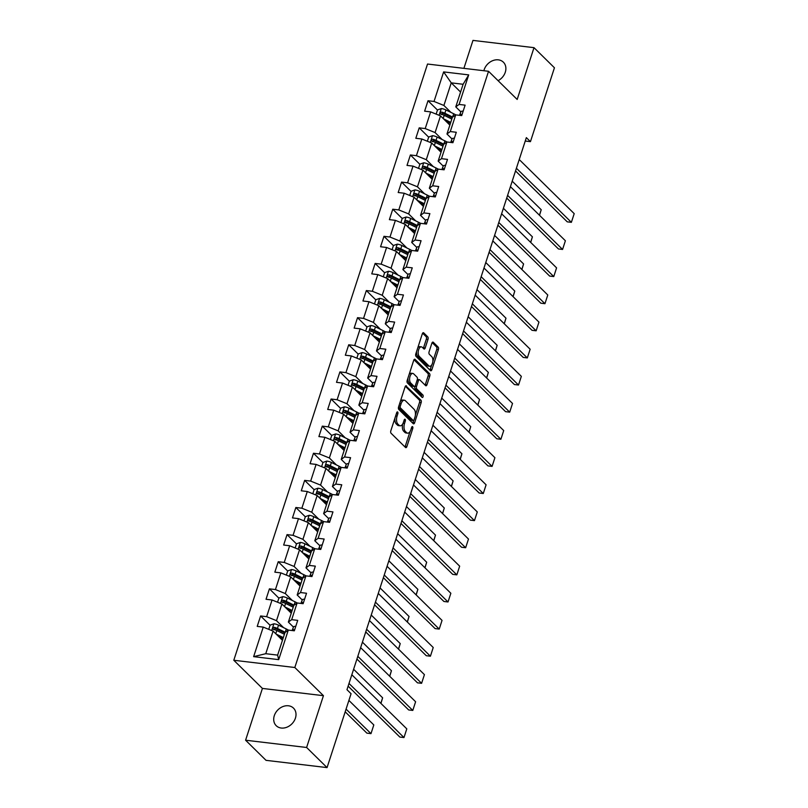 <?xml version="1.0" encoding="UTF-8"?>
<svg xmlns="http://www.w3.org/2000/svg" width="808" height="808" viewBox="0 0 808 808"><rect width="100%" height="100%" fill="white"/><g stroke="black" fill="none" stroke-linecap="round" stroke-linejoin="round"><path stroke-width="1.21" d="M397.667 411.999A1.323 0.667 96.8 0 0 397.435 411.878A1.323 0.667 96.8 0 0 396.718 412.636L390.83 430.765A1.889 0.959 96.8 0 0 391.072 433.26L405.525 447.481A1.889 0.959 96.8 0 0 405.858 447.652A1.889 0.959 96.8 0 0 406.889 446.571L412.777 428.442A1.323 0.667 96.8 0 0 412.595 426.695A1.323 0.667 96.8 0 0 412.373 426.574A1.323 0.667 96.8 0 0 411.646 427.331L410.888 429.674A6.05 3.06 96.8 0 1 407.606 433.159A6.05 3.06 96.8 0 1 406.545 432.613L405.343 431.421A6.05 3.06 96.8 0 1 404.545 423.432L405.303 421.089A1.323 0.667 96.8 0 0 405.131 419.342A1.323 0.667 96.8 0 0 404.899 419.221A1.323 0.667 96.8 0 0 404.182 419.988L403.424 422.332A6.05 3.06 96.8 0 1 400.142 425.806A6.05 3.06 96.8 0 1 399.081 425.261L397.879 424.079A6.05 3.06 96.8 0 1 397.082 416.09L397.839 413.746A1.323 0.667 96.8 0 0 397.667 411.999M498.082 80.679A12.322 9.898 -45.5 0 0 505.293 72.225A12.322 9.898 -45.5 0 0 503.374 62.186A12.322 9.898 -45.5 0 0 492.769 60.64A12.322 9.898 -45.5 0 0 484.174 69.72A12.322 9.898 -45.5 0 0 483.891 70.74M274.306 715.656A12.322 9.898 -45.5 0 0 276.215 725.695A12.322 9.898 -45.5 0 0 286.82 727.24A12.322 9.898 -45.5 0 0 295.415 718.16A12.322 9.898 -45.5 0 0 293.496 708.121A12.322 9.898 -45.5 0 0 282.891 706.576A12.322 9.898 -45.5 0 0 274.306 715.656M428.008 339.34A1.889 0.959 96.8 0 0 427.755 336.845L423.705 332.856A1.889 0.959 96.8 0 0 423.372 332.684A1.889 0.959 96.8 0 0 422.342 333.765L415.807 353.904A1.889 0.959 96.8 0 0 416.049 356.399L430.502 370.62A1.889 0.959 96.8 0 0 430.836 370.791A1.889 0.959 96.8 0 0 431.856 369.7L438.401 349.571A1.889 0.959 96.8 0 0 438.148 347.076L433.26 342.249A1.889 0.959 96.8 0 0 432.926 342.087A1.889 0.959 96.8 0 0 431.896 343.168L429.099 351.783A1.889 0.959 96.8 0 0 429.351 354.278L431.775 356.671A5.06 2.555 96.8 0 1 432.674 362.469A5.06 2.555 96.8 0 1 429.694 366.256A5.06 2.555 96.8 0 1 428.806 365.802L419.291 356.439A5.06 2.555 96.8 0 1 418.392 350.642A5.06 2.555 96.8 0 1 421.372 346.854A5.06 2.555 96.8 0 1 422.261 347.309L423.846 348.874A1.889 0.959 96.8 0 0 424.18 349.046A1.889 0.959 96.8 0 0 425.2 347.955L428.008 339.34L426.351 339.138A1.889 0.959 96.8 0 0 426.109 336.643L422.604 333.199M517.17 99.455L533.997 47.662L554.44 67.781L530.442 141.653L526.351 137.633L346.975 689.699L351.066 693.729L327.058 767.6L306.616 747.481L323.442 695.678L294.819 667.509L488.537 71.286L517.17 99.455M406.464 385.911A1.889 0.959 96.8 0 0 406.131 385.749A1.889 0.959 96.8 0 0 405.101 386.83L398.556 406.969A1.889 0.959 96.8 0 0 398.809 409.464L413.262 423.685A1.889 0.959 96.8 0 0 413.595 423.857A1.889 0.959 96.8 0 0 414.615 422.766L421.16 402.636A1.889 0.959 96.8 0 0 420.907 400.132L405.767 385.83M407.181 380.437L413.726 360.297A1.889 0.959 96.8 0 1 414.746 359.217A1.889 0.959 96.8 0 1 415.08 359.388L429.533 373.599A1.889 0.959 96.8 0 1 429.775 376.104L426.978 384.719A1.889 0.959 96.8 0 1 425.957 385.8A1.889 0.959 96.8 0 1 425.624 385.628L419.766 379.861A1.889 0.959 96.8 0 0 419.433 379.699A1.889 0.959 96.8 0 0 418.403 380.78L416.544 386.497A1.889 0.959 96.8 0 0 416.797 388.991L422.897 395.001A1.323 0.667 96.8 0 1 423.129 396.516A1.323 0.667 96.8 0 1 422.352 397.506A1.323 0.667 96.8 0 1 422.119 397.385L407.434 382.931A1.889 0.959 96.8 0 1 407.181 380.437M294.819 667.509L233.795 660.257L427.523 64.034L488.537 71.286M437.471 110.05L428.008 100.737L424.624 111.171L430.644 111.888L425.22 128.573L419.201 127.856L415.817 138.289L421.837 139.006L416.413 155.692L410.393 154.974L407 165.408L413.019 166.115L407.596 182.81L401.576 182.093L398.192 192.516L404.212 193.233L398.788 209.918L392.769 209.211L389.375 219.635L395.395 220.352L389.981 237.037L383.962 236.32L380.568 246.753L386.588 247.47L381.164 264.155L375.144 263.438L371.761 273.872L377.78 274.589L372.357 291.274L366.337 290.557L362.944 300.99L368.963 301.707L363.549 318.392L357.53 317.675L354.136 328.109L360.156 328.816L354.732 345.511L348.713 344.794L345.329 355.217L351.349 355.934L345.925 372.619L339.905 371.912L336.512 382.336L342.531 383.053L337.118 399.738L331.098 399.021L327.705 409.454L333.724 410.171L328.3 426.856L322.281 426.139L318.897 436.572L324.917 437.29L319.493 453.975L313.474 453.258L310.08 463.691L316.1 464.408L310.676 481.093L304.656 480.376L301.273 490.799L307.293 491.517L301.869 508.212L295.849 507.495L292.466 517.918L298.485 518.635L293.062 535.32L287.042 534.613L283.648 545.036L289.668 545.754L284.244 562.439L278.225 561.722L274.841 572.155L280.861 572.872L275.437 589.557L269.418 588.84L266.034 599.273L272.054 599.99L266.63 616.676L260.61 615.959L257.217 626.392L263.236 627.109L253.641 656.651L278.699 659.641L277.639 655.116L284.982 632.523L288.305 630.089L294.324 630.806L297.718 620.372L291.698 619.655L288.365 622.089L293.789 605.404L297.112 602.97L303.131 603.687L306.525 593.254L300.505 592.537L297.182 594.971L302.606 578.286L305.929 575.851L311.949 576.569L315.332 566.135L309.312 565.418L305.99 567.862L311.413 551.167L314.736 548.733L320.756 549.45L324.149 539.027L318.13 538.31L314.797 540.744L320.221 524.049L323.554 521.615L329.573 522.332L332.957 511.908L326.937 511.191L323.614 513.625L329.038 496.94L332.361 494.506L338.38 495.213L341.764 484.79L335.744 484.073L332.421 486.507L337.845 469.822L341.168 467.388L347.188 468.105L350.581 457.671L344.561 456.954L341.239 459.388L346.652 442.703L349.985 440.269L356.005 440.986L359.388 430.553L353.369 429.836L350.046 432.27L355.469 415.585L358.792 413.151L364.812 413.868L368.196 403.434L362.176 402.717L358.853 405.161L364.277 388.466L367.6 386.032L373.619 386.749L377.013 376.326L370.993 375.609L367.67 378.043L373.084 361.348L376.417 358.914L382.436 359.631L385.82 349.207L379.8 348.49L376.478 350.924L381.901 334.239L385.224 331.805L391.244 332.522L394.637 322.089L388.618 321.372L385.285 323.806L390.708 307.121L394.031 304.687L400.051 305.404L403.445 294.971L397.425 294.253L394.102 296.688L399.516 280.002L402.849 277.568L408.868 278.285L412.252 267.852L406.232 267.135L402.909 269.569L408.333 252.884L411.656 250.45L417.675 251.167L421.069 240.733L415.049 240.016L411.716 242.461L417.14 225.765L420.463 223.331L426.483 224.048L429.876 213.625L423.857 212.908L420.534 215.342L425.957 198.657L429.28 196.213L435.3 196.93L438.683 186.507L432.664 185.79L429.341 188.224L434.765 171.538L438.087 169.104L444.107 169.821L447.501 159.388L441.481 158.671L438.148 161.105L443.572 144.42L446.895 141.986L452.914 142.703L456.308 132.27L450.288 131.553L446.965 133.987L452.389 117.301L455.712 114.867L461.732 115.584L465.115 105.151L459.096 104.434L455.773 106.868L463.115 84.274L451.238 82.86L443.895 105.464L450.965 112.413M428.008 100.737L434.027 101.455L443.632 71.902L468.701 74.892L459.096 104.434M455.712 114.867L450.288 131.553M446.895 141.986L441.481 158.671M438.087 169.104L432.664 185.79M429.28 196.213L423.857 212.908M420.463 223.331L415.049 240.016M411.656 250.45L406.232 267.135M402.849 277.568L397.425 294.253M394.031 304.687L388.618 321.372M385.224 331.805L379.8 348.49M376.417 358.914L370.993 375.609M367.6 386.032L362.176 402.717M358.792 413.151L353.369 429.836M349.985 440.269L344.561 456.954M341.168 467.388L335.744 484.073M332.361 494.506L326.937 511.191M323.554 521.615L318.13 538.31M314.736 548.733L309.312 565.418M305.929 575.851L300.505 592.537M297.112 602.97L291.698 619.655M288.305 630.089L278.699 659.641M442.158 139.531L435.088 132.573L440.511 115.887L449.854 125.088M452.026 138.976L446.965 133.987M440.511 115.887L430.644 111.888M435.088 132.573L425.22 128.573M433.351 166.65L426.281 159.691L431.704 143.006L441.047 152.207M443.218 166.084L438.148 161.105M431.704 143.006L421.837 139.006M426.281 159.691L416.413 155.692M424.533 193.768L417.463 186.81L422.887 170.124L432.24 179.315M434.401 193.203L429.341 188.224M422.887 170.124L413.019 166.115M417.463 186.81L407.596 182.81M415.726 220.887L408.656 213.928L414.08 197.243L423.422 206.434M425.594 220.321L420.534 215.342M414.08 197.243L404.212 193.233M408.656 213.928L398.788 209.918M406.909 247.995L399.849 241.047L405.273 224.361L414.615 233.552M416.787 247.44L411.716 242.461M405.273 224.361L395.395 220.352M399.849 241.047L389.981 237.037M398.102 275.114L391.032 268.165L396.455 251.47L405.798 260.671M407.969 274.558L402.909 269.569M396.455 251.47L386.588 247.47M391.032 268.165L381.164 264.155M389.294 302.232L382.224 295.274L387.648 278.588L396.991 287.789M399.162 301.677L394.102 296.688M387.648 278.588L377.78 274.589M382.224 295.274L372.357 291.274M380.477 329.351L373.417 322.392L378.831 305.707L388.183 314.898M390.355 328.785L385.285 323.806M378.831 305.707L368.963 301.707M373.417 322.392L363.549 318.392M371.67 356.469L364.6 349.511L370.024 332.825L379.366 342.016M381.538 355.904L376.478 350.924M370.024 332.825L360.156 328.816M364.6 349.511L354.732 345.511M362.863 383.578L355.793 376.629L361.216 359.944L370.559 369.135M372.73 383.022L367.67 378.043M361.216 359.944L351.349 355.934M355.793 376.629L345.925 372.619M354.045 410.696L346.986 403.748L352.399 387.052L361.752 396.253M363.923 410.141L358.853 405.161M352.399 387.052L342.531 383.053M346.986 403.748L337.118 399.738M345.238 437.815L338.168 430.866L343.592 414.171L352.934 423.372M355.106 437.259L350.046 432.27M343.592 414.171L333.724 410.171M338.168 430.866L328.3 426.856M336.431 464.933L329.361 457.974L334.785 441.289L344.127 450.49M346.299 464.378L341.239 459.388M334.785 441.289L324.917 437.29M329.361 457.974L319.493 453.975M327.614 492.052L320.554 485.093L325.967 468.408L335.32 477.599M337.481 491.486L332.421 486.507M325.967 468.408L316.1 464.408M320.554 485.093L310.676 481.093M318.806 519.17L311.736 512.211L317.16 495.526L326.503 504.717M328.674 518.605L323.614 513.625M317.16 495.526L307.293 491.517M311.736 512.211L301.869 508.212M309.999 546.279L302.929 539.33L308.353 522.645L317.696 531.836M319.867 545.723L314.797 540.744M308.353 522.645L298.485 518.635M302.929 539.33L293.062 535.32M301.182 573.397L294.112 566.448L299.536 549.753L308.888 558.954M311.05 572.842L305.99 567.862M299.536 549.753L289.668 545.754M294.112 566.448L284.244 562.439M292.375 600.516L285.305 593.567L290.729 576.872L300.071 586.073M302.243 599.96L297.182 594.971M290.729 576.872L280.861 572.872M285.305 593.567L275.437 589.557M283.568 627.634L276.498 620.675L281.921 603.99L291.264 613.191M293.435 627.069L288.365 622.089M281.921 603.99L272.054 599.99M276.498 620.675L266.63 616.676M253.641 656.651L265.761 653.702L273.104 631.109L282.446 640.3M273.104 631.109L263.236 627.109M323.442 695.678L262.418 688.426L245.592 740.219L306.616 747.481M245.592 740.219L266.034 760.338L327.058 767.6M533.997 47.662L472.973 40.4L463.893 68.357M262.418 688.426L233.795 660.257M525.24 141.036L530.442 141.653M265.761 653.702L277.639 655.116M460.59 92.062L451.238 82.86L443.632 71.902M460.833 111.858L455.773 106.868M468.701 74.892L463.115 84.274M443.895 105.464L434.027 101.455M274.548 629.674L273.942 629.079M270.064 625.271L260.61 615.959M283.356 602.556L282.75 601.96M278.881 598.152L269.418 588.84M292.163 575.437L291.557 574.841M287.688 571.034L278.225 561.722M300.98 548.319L300.374 547.733M296.496 543.915L287.042 534.613M309.787 521.21L309.181 520.615M305.313 516.797L295.849 507.495M318.594 494.092L317.999 493.496M314.12 489.688L304.656 480.376M327.412 466.974L326.806 466.378M322.927 462.57L313.474 453.258M336.219 439.855L335.613 439.259M331.745 435.451L322.281 426.139M345.026 412.736L344.43 412.141M340.552 408.333L331.098 399.021M353.843 385.618L353.237 385.032M349.369 381.214L339.905 371.912M362.651 358.51L362.045 357.914M358.176 354.096L348.713 344.794M371.458 331.391L370.862 330.795M366.984 326.988L357.53 317.675M380.275 304.273L379.669 303.677M375.801 299.869L366.337 290.557M389.082 277.154L388.476 276.558M384.608 272.75L375.144 263.438M397.9 250.036L397.294 249.44M393.415 245.632L383.962 236.32M406.707 222.917L406.101 222.331M402.233 218.513L392.769 209.211M415.514 195.809L414.908 195.213M411.04 191.395L401.576 182.093M424.331 168.69L423.725 168.094M419.847 164.287L410.393 154.974M433.139 141.572L432.533 140.976M428.664 137.168L419.201 127.856M441.946 114.453L441.35 113.857M394.961 418.039A6.05 3.06 96.8 0 0 396.223 423.887L397.879 424.079M400.142 425.806L398.485 425.614A6.05 3.06 96.8 0 1 397.425 425.069L396.223 423.887M402.677 424.018A6.05 3.06 96.8 0 0 403.687 431.23L405.343 431.421M407.606 433.159L405.959 432.957A6.05 3.06 96.8 0 1 404.899 432.411L403.687 431.23M404.98 446.945A1.889 0.959 96.8 0 0 405.232 446.37L410.07 431.482M415.373 415.161L419.514 402.435A1.889 0.959 96.8 0 0 419.261 399.94L405.364 386.264M412.706 423.139A1.889 0.959 96.8 0 0 412.969 422.564L413.646 420.473M400.293 406.192A1.323 0.667 96.8 0 0 400.465 407.939L413.151 420.423A1.323 0.667 96.8 0 0 413.383 420.544A1.323 0.667 96.8 0 0 414.1 419.786L414.908 417.312A6.05 3.06 96.8 0 0 414.11 409.323L405.444 400.788A6.05 3.06 96.8 0 0 404.384 400.243A6.05 3.06 96.8 0 0 401.101 403.717L400.293 406.192L398.869 406.02M398.536 407.04A1.323 0.667 96.8 0 0 398.819 407.747L400.465 407.939M411.989 420.281A1.323 0.667 96.8 0 1 411.737 420.342A1.323 0.667 96.8 0 1 411.504 420.231L398.819 407.747M404.384 400.243L402.738 400.051A6.05 3.06 96.8 0 0 400.263 401.717M413.979 359.732L427.886 373.407L429.533 373.599M425.069 385.093A1.889 0.959 96.8 0 0 425.331 384.517L428.129 375.902A1.889 0.959 96.8 0 0 427.886 373.407M418.11 379.669A1.889 0.959 96.8 0 0 417.786 379.497A1.889 0.959 96.8 0 0 417.271 379.699M414.908 386.285L414.898 386.305A1.889 0.959 96.8 0 0 415.15 388.799L421.251 394.799L422.897 395.001M421.382 396.657A1.323 0.667 96.8 0 0 421.251 394.799M413.686 373.882A5.06 2.555 96.8 0 0 412.797 373.427A5.06 2.555 96.8 0 0 409.808 377.215A5.06 2.555 96.8 0 0 410.716 383.012L414.07 386.305A1.889 0.959 96.8 0 0 414.393 386.476A1.889 0.959 96.8 0 0 415.423 385.396L417.281 379.679A1.889 0.959 96.8 0 0 417.029 377.185L413.686 373.882M412.797 373.427L411.151 373.225A5.06 2.555 96.8 0 0 409.05 374.68M408.02 377.851A5.06 2.555 96.8 0 0 409.07 382.81L410.716 383.012M414.393 386.476L412.747 386.285A1.889 0.959 96.8 0 1 412.413 386.113L409.07 382.81M423.301 348.329A1.889 0.959 96.8 0 0 423.554 347.753L426.351 339.138M421.372 346.854L419.726 346.662A5.06 2.555 96.8 0 0 417.736 347.935M416.575 351.541A5.06 2.555 96.8 0 0 417.645 356.247L419.291 356.439M429.694 366.256L428.048 366.064A5.06 2.555 96.8 0 1 427.159 365.6L417.645 356.247M432.846 361.378L436.754 349.369A1.889 0.959 96.8 0 0 436.502 346.874L432.159 342.602M429.947 370.074A1.889 0.959 96.8 0 0 430.209 369.509L431.684 364.974M278.023 635.947L282.255 638.027A12.231 3.848 18 0 1 283.063 638.431M345.188 711.808L366.872 733.139L370.993 733.634L346.066 709.101M276.084 634.038L283.335 637.603M268.741 629.341L270.114 625.119L273.983 623.776A5.101 1.606 18 0 1 278.528 625.16L286.295 628.977A14.726 4.636 18 0 1 288.385 630.099M348.894 700.415L373.811 724.938L370.993 733.634L373.811 724.938M281.962 639.825A7.03 2.212 18 0 1 282.638 639.734M285.274 632.3A14.726 4.636 -162 0 0 285.214 632.28L277.457 628.462A5.101 1.606 -162 0 0 274.245 627.321C272.609 627.735 272.387 628.432 273.569 629.412A5.101 1.606 18 0 1 276.78 630.553L284.406 634.3M273.851 629.695L275.417 628.483A2.596 0.818 18 0 1 276.245 628.826L284.012 632.634A12.231 3.848 18 0 1 284.81 633.048M273.033 629.129L273.569 629.412M295.768 626.372A5.101 1.606 -162 0 0 293.486 626.937L292.405 629.705A14.726 4.636 -162 0 0 292.375 629.785A14.726 4.636 -162 0 0 292.355 629.866M351.823 674.771L406.798 728.866L403.98 737.553L399.849 737.068L348.127 686.164M349.006 683.457L403.98 737.553L406.798 728.866M294.486 630.321L293.87 629.654A5.101 1.606 -162 0 0 292.415 630.24L292.284 630.563M286.83 608.828L291.072 610.909A12.231 3.848 18 0 1 291.87 611.323M284.891 606.919L292.142 610.484M277.558 602.223L278.932 598.001L282.79 596.658A5.101 1.606 18 0 1 287.345 598.041L295.102 601.859A14.726 4.636 18 0 1 297.192 602.98M353.611 669.266L382.628 697.819L380.932 703.404M290.779 612.706A7.03 2.212 18 0 1 291.446 612.615M294.082 605.192A14.726 4.636 -162 0 0 294.031 605.162L286.264 601.344A5.101 1.606 -162 0 0 283.053 600.203C281.426 600.617 281.194 601.314 282.376 602.293A5.101 1.606 18 0 1 285.588 603.435L293.213 607.182M282.659 602.576L284.234 601.364A2.596 0.818 18 0 1 285.062 601.707L292.819 605.525A12.231 3.848 18 0 1 293.617 605.929M281.841 602.01L282.376 602.293M380.841 703.313L382.628 697.819M295.647 581.71L299.879 583.79A12.231 3.848 18 0 1 300.677 584.204M293.708 579.801L300.95 583.366M286.365 575.104L287.739 570.882L291.597 569.539A5.101 1.606 18 0 1 296.152 570.923L303.909 574.74A14.726 4.636 18 0 1 306 575.862M362.418 642.158L391.436 670.711L389.739 676.286M299.586 585.588A7.03 2.212 18 0 1 300.263 585.497M302.899 578.074A14.726 4.636 -162 0 0 302.838 578.043L295.082 574.225A5.101 1.606 -162 0 0 291.87 573.084C290.234 573.498 290.011 574.195 291.183 575.175A5.101 1.606 18 0 1 294.405 576.316L302.02 580.063M291.476 575.458L293.041 574.246A2.596 0.818 18 0 1 293.87 574.589L301.626 578.407A12.231 3.848 18 0 1 302.434 578.811M290.648 574.892L291.183 575.175M389.648 676.205L391.436 670.711M304.576 599.253A5.101 1.606 -162 0 0 302.293 599.819L301.212 602.586A14.726 4.636 -162 0 0 301.192 602.667A14.726 4.636 -162 0 0 301.162 602.748M360.641 647.652L415.605 701.748L412.787 710.434L408.666 709.949L356.934 659.045M357.813 656.338L412.787 710.434L415.605 701.748M303.293 603.202L302.677 602.536A5.101 1.606 -162 0 0 301.222 603.121L301.101 603.445M313.383 572.135A5.101 1.606 -162 0 0 311.11 572.71L310.03 575.468A14.726 4.636 -162 0 0 309.999 575.548A14.726 4.636 -162 0 0 309.979 575.629M369.448 620.534L424.422 674.63L421.594 683.315L417.473 682.831L365.741 631.927M366.62 629.22L421.594 683.315L424.422 674.63M312.1 576.084L311.494 575.427A5.101 1.606 -162 0 0 310.03 576.013L309.908 576.326M304.454 554.591L308.686 556.672A12.231 3.848 18 0 1 309.494 557.086M302.515 552.682L309.767 556.247M295.173 547.986L296.546 543.764L300.414 542.42A5.101 1.606 18 0 1 304.959 543.814L312.726 547.622A14.726 4.636 18 0 1 314.817 548.743M371.236 615.04L400.243 643.592L398.556 649.178M308.393 558.48A7.03 2.212 18 0 1 309.07 558.379M311.706 550.955A14.726 4.636 -162 0 0 311.656 550.925L303.889 547.117A5.101 1.606 -162 0 0 300.677 545.976C299.051 546.38 298.819 547.077 300 548.056A5.101 1.606 18 0 1 303.212 549.198L310.838 552.945M300.283 548.339L301.849 547.127A2.596 0.818 18 0 1 302.677 547.471L310.444 551.288A12.231 3.848 18 0 1 311.242 551.692M299.465 547.774L300 548.056M398.465 649.087L400.243 643.592M313.262 527.472L317.504 529.563A12.231 3.848 18 0 1 318.301 529.967M311.322 525.574L318.574 529.129M303.99 520.867L305.363 516.655L309.222 515.302A5.101 1.606 18 0 1 313.777 516.696L321.534 520.504A14.726 4.636 18 0 1 323.624 521.625M380.043 587.921L409.06 616.474L407.363 622.059M317.211 531.361A7.03 2.212 18 0 1 317.877 531.27M320.513 523.837A14.726 4.636 -162 0 0 320.463 523.806L312.696 519.999A5.101 1.606 -162 0 0 309.484 518.857C307.858 519.271 307.636 519.958 308.808 520.938A5.101 1.606 18 0 1 312.019 522.079L319.645 525.826M309.1 521.221L310.666 520.009A2.596 0.818 18 0 1 311.494 520.352L319.251 524.17A12.231 3.848 18 0 1 320.049 524.584M308.272 520.655L308.808 520.938M407.272 621.968L409.06 616.474M322.079 500.364L326.311 502.445A12.231 3.848 18 0 1 327.109 502.849M320.14 498.455L327.381 502.01M312.797 493.759L314.171 489.537L318.029 488.194A5.101 1.606 18 0 1 322.584 489.577L330.351 493.395A14.726 4.636 18 0 1 332.431 494.506M388.85 560.803L417.867 589.355L416.171 594.94M326.018 504.243A7.03 2.212 18 0 1 326.695 504.152M329.331 496.718A14.726 4.636 -162 0 0 329.27 496.698L321.513 492.88A5.101 1.606 -162 0 0 318.301 491.739C316.665 492.153 316.443 492.85 317.625 493.819A5.101 1.606 18 0 1 320.837 494.961L328.462 498.708M317.908 494.102L319.473 492.9A2.596 0.818 18 0 1 320.301 493.244L328.068 497.051A12.231 3.848 18 0 1 328.866 497.465M317.079 493.536L317.625 493.819M416.08 594.85L417.867 589.355M322.2 545.026A5.101 1.606 -162 0 0 319.918 545.592L318.837 548.349A14.726 4.636 -162 0 0 318.806 548.43A14.726 4.636 -162 0 0 318.786 548.511M378.255 593.415L433.229 647.511L430.411 656.207L426.281 655.712L374.559 604.808M375.437 602.111L430.411 656.207L433.229 647.511M320.917 548.965L320.301 548.309A5.101 1.606 -162 0 0 318.847 548.895L318.716 549.208M331.007 517.908A5.101 1.606 -162 0 0 328.725 518.473L327.654 521.231A14.726 4.636 -162 0 0 327.624 521.312A14.726 4.636 -162 0 0 327.594 521.392M387.072 566.297L442.047 620.393L439.219 629.089L435.098 628.594L383.366 577.69M384.244 574.993L439.219 629.089L442.047 620.393M329.725 521.847L329.109 521.19A5.101 1.606 -162 0 0 327.654 521.776L327.533 522.089M339.815 490.789A5.101 1.606 -162 0 0 337.542 491.355L336.461 494.122A14.726 4.636 -162 0 0 336.431 494.203A14.726 4.636 -162 0 0 336.411 494.284M395.88 539.178L450.854 593.274L448.026 601.97L443.905 601.475L392.173 550.581M393.052 547.875L448.026 601.97L450.854 593.274M338.532 494.738L337.926 494.072A5.101 1.606 -162 0 0 336.461 494.658L336.34 494.971M330.886 473.246L335.128 475.326A12.231 3.848 18 0 1 335.926 475.73M328.947 471.337L336.199 474.902M321.614 466.64L322.978 462.418L326.846 461.075A5.101 1.606 18 0 1 331.391 462.459L339.158 466.277A14.726 4.636 18 0 1 341.249 467.398M397.667 533.684L426.685 562.237L424.988 567.822M334.825 477.124A7.03 2.212 18 0 1 335.502 477.033M338.138 469.599A14.726 4.636 -162 0 0 338.087 469.579L330.321 465.761A5.101 1.606 -162 0 0 327.109 464.62C325.483 465.034 325.25 465.731 326.432 466.711A5.101 1.606 18 0 1 329.644 467.852L337.269 471.599M326.715 466.994L328.29 465.782A2.596 0.818 18 0 1 329.109 466.125L336.875 469.933A12.231 3.848 18 0 1 337.673 470.347M325.897 466.428L326.432 466.711M424.897 567.731L426.685 562.237M348.632 463.671A5.101 1.606 -162 0 0 346.349 464.236L345.269 467.004A14.726 4.636 -162 0 0 345.238 467.085A14.726 4.636 -162 0 0 345.218 467.165M404.687 512.07L459.661 566.166L456.843 574.852L452.712 574.367L400.99 523.463M401.869 520.756L456.843 574.852L459.661 566.166M347.349 467.62L346.733 466.953A5.101 1.606 -162 0 0 345.279 467.539L345.157 467.862M339.693 446.127L343.935 448.208A12.231 3.848 18 0 1 344.733 448.622M337.754 444.218L345.006 447.784M330.421 439.522L331.795 435.3L335.653 433.957A5.101 1.606 18 0 1 340.208 435.34L347.965 439.158A14.726 4.636 18 0 1 350.056 440.279M406.474 506.566L435.492 535.118L433.795 540.704M343.642 450.006A7.03 2.212 18 0 1 344.309 449.915M346.955 442.491A14.726 4.636 -162 0 0 346.895 442.461L339.128 438.643A5.101 1.606 -162 0 0 335.916 437.502C334.29 437.916 334.068 438.613 335.239 439.592A5.101 1.606 18 0 1 338.451 440.734L346.076 444.481M335.532 439.875L337.098 438.663A2.596 0.818 18 0 1 337.926 439.007L345.683 442.824A12.231 3.848 18 0 1 346.481 443.228M334.704 439.31L335.239 439.592M433.704 540.613L435.492 535.118M357.439 436.552A5.101 1.606 -162 0 0 355.156 437.118L354.086 439.885A14.726 4.636 -162 0 0 354.055 439.966A14.726 4.636 -162 0 0 354.025 440.047M413.504 484.951L468.478 539.047L465.65 547.733L461.53 547.248L409.797 496.344M410.676 493.637L465.65 547.733L468.478 539.047M356.156 440.501L355.54 439.835A5.101 1.606 -162 0 0 354.086 440.421L353.965 440.744M348.511 419.009L352.743 421.089A12.231 3.848 18 0 1 353.54 421.503M346.571 417.1L353.813 420.665M339.229 412.403L340.602 408.181L344.471 406.838A5.101 1.606 18 0 1 349.016 408.222L356.783 412.04A14.726 4.636 18 0 1 358.863 413.161M415.282 479.457L444.299 508.01L442.602 513.585M352.45 422.887A7.03 2.212 18 0 1 353.126 422.796M355.762 415.373A14.726 4.636 -162 0 0 355.702 415.342L347.945 411.524A5.101 1.606 -162 0 0 344.733 410.383C343.097 410.797 342.875 411.494 344.056 412.474A5.101 1.606 18 0 1 347.268 413.615L354.894 417.362M344.339 412.757L345.905 411.545A2.596 0.818 18 0 1 346.733 411.888L354.5 415.706A12.231 3.848 18 0 1 355.298 416.11M343.521 412.191L344.056 412.474M442.511 513.504L444.299 508.01M366.246 409.434A5.101 1.606 -162 0 0 363.974 410.01L362.893 412.767A14.726 4.636 -162 0 0 362.863 412.848A14.726 4.636 -162 0 0 362.843 412.928M422.311 457.833L477.286 511.929L474.458 520.615L470.337 520.13L418.605 469.226M419.483 466.519L474.458 520.615L477.286 511.929M364.974 413.383L364.358 412.726A5.101 1.606 -162 0 0 362.903 413.312L362.772 413.625M357.318 391.89L361.56 393.971A12.231 3.848 18 0 1 362.358 394.385M355.379 389.981L362.63 393.546M348.046 385.285L349.409 381.063L353.278 379.72A5.101 1.606 18 0 1 357.823 381.113L365.59 384.921A14.726 4.636 18 0 1 367.68 386.042M424.099 452.339L453.116 480.891L451.419 486.477M361.257 395.779A7.03 2.212 18 0 1 361.934 395.678M364.57 388.254A14.726 4.636 -162 0 0 364.519 388.224L356.752 384.416A5.101 1.606 -162 0 0 353.54 383.275C351.914 383.679 351.682 384.376 352.864 385.355A5.101 1.606 18 0 1 356.076 386.497L363.701 390.244M353.147 385.638L354.722 384.426A2.596 0.818 18 0 1 355.54 384.77L363.307 388.587A12.231 3.848 18 0 1 364.105 388.991M352.328 385.073L352.864 385.355M451.329 486.386L453.116 480.891M375.064 382.325A5.101 1.606 -162 0 0 372.781 382.891L371.7 385.648A14.726 4.636 -162 0 0 371.67 385.729A14.726 4.636 -162 0 0 371.65 385.81M431.119 430.714L486.093 484.81L483.275 493.506L479.144 493.011L427.422 442.107M428.301 439.411L483.275 493.506L486.093 484.81M373.781 386.264L373.165 385.608A5.101 1.606 -162 0 0 371.71 386.194L371.589 386.507M366.125 364.772L370.367 366.862A12.231 3.848 18 0 1 371.165 367.266M364.186 362.873L371.438 366.428M356.853 358.166L358.227 353.954L362.085 352.601A5.101 1.606 18 0 1 366.64 353.995L374.397 357.803A14.726 4.636 18 0 1 376.488 358.924M432.906 425.22L461.924 453.773L460.227 459.358M370.074 368.66A7.03 2.212 18 0 1 370.741 368.569M373.387 361.136A14.726 4.636 -162 0 0 373.326 361.105L365.559 357.298A5.101 1.606 -162 0 0 362.348 356.156C360.721 356.57 360.499 357.257 361.671 358.237A5.101 1.606 18 0 1 364.883 359.378L372.508 363.125M361.964 358.52L363.529 357.308A2.596 0.818 18 0 1 364.358 357.651L372.114 361.469A12.231 3.848 18 0 1 372.922 361.883M361.136 357.954L361.671 358.237M460.136 459.267L461.924 453.773M383.871 355.207A5.101 1.606 -162 0 0 381.588 355.772L380.517 358.53A14.726 4.636 -162 0 0 380.487 358.611A14.726 4.636 -162 0 0 380.457 358.691M439.936 403.596L494.91 457.692L492.082 466.388L487.961 465.893L436.229 414.989M437.108 412.292L492.082 466.388L494.91 457.692M382.588 359.146L381.982 358.489A5.101 1.606 -162 0 0 380.517 359.075L380.396 359.388M374.942 337.663L379.174 339.744A12.231 3.848 18 0 1 379.982 340.148M373.003 335.754L380.245 339.31M365.66 331.058L367.034 326.836L370.902 325.493A5.101 1.606 18 0 1 375.447 326.876L383.214 330.694A14.726 4.636 18 0 1 385.305 331.815M441.724 398.102L470.731 426.654L469.034 432.24M378.881 341.542A7.03 2.212 18 0 1 379.558 341.451M382.194 334.017A14.726 4.636 -162 0 0 382.134 333.997L374.377 330.179A5.101 1.606 -162 0 0 371.165 329.038C369.529 329.452 369.306 330.149 370.488 331.118A5.101 1.606 18 0 1 373.7 332.26L381.326 336.007M370.771 331.401L372.337 330.199A2.596 0.818 18 0 1 373.165 330.543L380.932 334.35A12.231 3.848 18 0 1 381.729 334.764M369.953 330.836L370.488 331.118M468.943 432.149L470.731 426.654M392.688 328.088A5.101 1.606 -162 0 0 390.405 328.654L389.325 331.421A14.726 4.636 -162 0 0 389.294 331.502A14.726 4.636 -162 0 0 389.274 331.583M448.743 376.478L503.717 430.573L500.889 439.269L496.769 438.774L445.046 387.88M445.915 385.174L500.889 439.269L503.717 430.573M391.405 332.038L390.789 331.371A5.101 1.606 -162 0 0 389.335 331.957L389.204 332.28M383.75 310.545L387.991 312.625A12.231 3.848 18 0 1 388.789 313.029M381.81 308.636L389.062 312.201M374.478 303.939L375.841 299.718L379.709 298.374A5.101 1.606 18 0 1 384.255 299.758L392.021 303.576A14.726 4.636 18 0 1 394.112 304.697M450.531 370.983L479.548 399.536L477.851 405.121M387.699 314.423A7.03 2.212 18 0 1 388.365 314.332M391.001 306.899A14.726 4.636 -162 0 0 390.951 306.878L383.184 303.061A5.101 1.606 -162 0 0 379.972 301.919C378.346 302.333 378.114 303.03 379.295 304.01A5.101 1.606 18 0 1 382.507 305.151L390.133 308.898M379.578 304.293L381.154 303.081A2.596 0.818 18 0 1 381.972 303.424L389.739 307.232A12.231 3.848 18 0 1 390.537 307.646M378.76 303.727L379.295 304.01M477.76 405.03L479.548 399.536M401.495 300.97A5.101 1.606 -162 0 0 399.213 301.536L398.132 304.303A14.726 4.636 -162 0 0 398.112 304.384A14.726 4.636 -162 0 0 398.081 304.464M457.55 349.369L512.524 403.465L509.707 412.151L505.586 411.666L453.854 360.762M454.732 358.055L509.707 412.151L512.524 403.465M400.212 304.919L399.596 304.252A5.101 1.606 -162 0 0 398.142 304.838L398.021 305.161M392.557 283.426L396.799 285.507A12.231 3.848 18 0 1 397.597 285.921M390.628 281.517L397.869 285.083M383.285 276.821L384.659 272.599L388.517 271.256A5.101 1.606 18 0 1 393.072 272.639L400.829 276.457A14.726 4.636 18 0 1 402.919 277.578M459.338 343.865L488.355 372.417L486.658 378.003M396.506 287.305A7.03 2.212 18 0 1 397.172 287.214M399.819 279.79A14.726 4.636 -162 0 0 399.758 279.76L392.001 275.942A5.101 1.606 -162 0 0 388.779 274.801C387.153 275.215 386.931 275.912 388.103 276.892A5.101 1.606 18 0 1 391.314 278.033L398.94 281.78M388.396 277.174L389.961 275.962A2.596 0.818 18 0 1 390.789 276.306L398.546 280.124A12.231 3.848 18 0 1 399.354 280.527M387.567 276.609L388.103 276.892M486.567 377.922L488.355 372.417M410.302 273.851A5.101 1.606 -162 0 0 408.03 274.417L406.949 277.184A14.726 4.636 -162 0 0 406.919 277.265A14.726 4.636 -162 0 0 406.889 277.346M466.368 322.251L521.342 376.346L518.514 385.032L514.393 384.547L462.661 333.643M463.539 330.937L518.514 385.032L521.342 376.346M409.02 277.8L408.414 277.134A5.101 1.606 -162 0 0 406.949 277.72L406.828 278.043M401.374 256.308L405.606 258.388A12.231 3.848 18 0 1 406.414 258.802M399.435 254.399L406.676 257.964M392.092 249.702L393.466 245.481L397.334 244.137A5.101 1.606 18 0 1 401.879 245.521L409.646 249.339A14.726 4.636 18 0 1 411.737 250.46M468.155 316.756L497.162 345.309L495.466 350.884M405.313 260.186A7.03 2.212 18 0 1 405.99 260.095M408.626 252.672A14.726 4.636 -162 0 0 408.565 252.641L400.808 248.824A5.101 1.606 -162 0 0 397.597 247.682C395.96 248.096 395.738 248.793 396.92 249.773A5.101 1.606 18 0 1 400.132 250.914L407.757 254.661M397.203 250.056L398.768 248.844A2.596 0.818 18 0 1 399.596 249.187L407.363 253.005A12.231 3.848 18 0 1 408.161 253.409M396.385 249.49L396.92 249.773M495.385 350.803L497.162 345.309M419.12 246.733A5.101 1.606 -162 0 0 416.837 247.309L415.756 250.066A14.726 4.636 -162 0 0 415.726 250.147A14.726 4.636 -162 0 0 415.706 250.227M475.175 295.132L530.149 349.228L527.321 357.924L523.2 357.429L471.478 306.525M472.357 303.818L527.321 357.924L530.149 349.228M417.837 250.682L417.221 250.026A5.101 1.606 -162 0 0 415.767 250.611L415.635 250.924M410.181 229.189L414.423 231.28A12.231 3.848 18 0 1 415.221 231.684M408.242 227.29L415.494 230.846M400.909 222.584L402.273 218.362L406.141 217.019A5.101 1.606 18 0 1 410.686 218.412L418.453 222.22A14.726 4.636 18 0 1 420.544 223.341M476.962 289.638L505.98 318.19L504.283 323.776M414.13 233.078A7.03 2.212 18 0 1 414.797 232.977M417.433 225.553A14.726 4.636 -162 0 0 417.382 225.523L409.616 221.715A5.101 1.606 -162 0 0 406.404 220.574C404.778 220.978 404.545 221.675 405.727 222.654A5.101 1.606 18 0 1 408.939 223.796L416.564 227.543M406.01 222.937L407.586 221.725A2.596 0.818 18 0 1 408.404 222.069L416.171 225.887A12.231 3.848 18 0 1 416.968 226.291M405.192 222.372L405.727 222.654M504.192 323.685L505.98 318.19M427.927 219.624A5.101 1.606 -162 0 0 425.644 220.19L424.564 222.947A14.726 4.636 -162 0 0 424.543 223.028A14.726 4.636 -162 0 0 424.513 223.109M483.982 268.014L538.956 322.109L536.138 330.805L532.018 330.31L480.285 279.406M481.164 276.71L536.138 330.805L538.956 322.109M426.644 223.564L426.028 222.907A5.101 1.606 -162 0 0 424.574 223.493L424.452 223.806M418.988 202.081L423.23 204.161A12.231 3.848 18 0 1 424.028 204.565M417.059 200.172L424.301 203.727M409.717 195.465L411.09 191.254L414.948 189.9A5.101 1.606 18 0 1 419.504 191.294L427.26 195.102A14.726 4.636 18 0 1 429.351 196.223M485.77 262.519L514.787 291.072L513.09 296.657M422.938 205.959A7.03 2.212 18 0 1 423.614 205.868M426.25 198.435A14.726 4.636 -162 0 0 426.19 198.404L418.433 194.597A5.101 1.606 -162 0 0 415.221 193.455C413.585 193.869 413.363 194.556 414.534 195.536A5.101 1.606 18 0 1 417.746 196.677L425.372 200.424M414.827 195.819L416.393 194.607A2.596 0.818 18 0 1 417.221 194.96L424.978 198.768A12.231 3.848 18 0 1 425.786 199.182M413.999 195.253L414.534 195.536M512.999 296.566L514.787 291.072M436.734 192.506A5.101 1.606 -162 0 0 434.462 193.072L433.381 195.829A14.726 4.636 -162 0 0 433.351 195.91A14.726 4.636 -162 0 0 433.33 195.991M492.799 240.895L547.774 294.991L544.945 303.687L540.825 303.192L489.093 252.288M489.971 249.591L544.945 303.687L547.774 294.991M435.451 196.445L434.845 195.788A5.101 1.606 -162 0 0 433.381 196.374L433.26 196.687M427.806 174.962L432.038 177.043A12.231 3.848 18 0 1 432.846 177.447M425.866 173.053L433.118 176.609M418.524 168.357L419.897 164.135L423.766 162.792A5.101 1.606 18 0 1 428.311 164.175L436.078 167.993A14.726 4.636 18 0 1 438.168 169.114M494.587 235.401L523.594 263.953L521.897 269.539M431.745 178.841A7.03 2.212 18 0 1 432.421 178.75M435.058 171.316A14.726 4.636 -162 0 0 435.007 171.296L427.24 167.478A5.101 1.606 -162 0 0 424.028 166.337C422.392 166.751 422.17 167.448 423.352 168.428A5.101 1.606 18 0 1 426.563 169.559L434.189 173.306M423.634 168.7L425.2 167.498A2.596 0.818 18 0 1 426.028 167.842L433.795 171.649A12.231 3.848 18 0 1 434.593 172.064M422.816 168.135L423.352 168.428M521.817 269.448L523.594 263.953M445.551 165.387A5.101 1.606 -162 0 0 443.269 165.953L442.188 168.721A14.726 4.636 -162 0 0 442.158 168.801A14.726 4.636 -162 0 0 442.138 168.882M501.606 213.777L556.581 267.872L553.763 276.568L549.632 276.073L497.91 225.179M498.788 222.473L553.763 276.568L556.581 267.872M444.269 169.337L443.653 168.67A5.101 1.606 -162 0 0 442.198 169.256L442.067 169.579M436.613 147.844L440.855 149.924A12.231 3.848 18 0 1 441.653 150.328M434.674 145.935L441.925 149.5M427.341 141.238L428.715 137.017L432.573 135.673A5.101 1.606 18 0 1 437.128 137.057L444.885 140.875A14.726 4.636 18 0 1 446.976 141.996M503.394 208.282L532.411 236.835L530.715 242.42M440.562 151.722A7.03 2.212 18 0 1 441.229 151.631M443.865 144.208A14.726 4.636 -162 0 0 443.814 144.178L436.047 140.36A5.101 1.606 -162 0 0 432.836 139.218C431.209 139.632 430.977 140.329 432.159 141.309A5.101 1.606 18 0 1 435.371 142.45L442.996 146.197M432.452 141.592L434.017 140.38A2.596 0.818 18 0 1 434.845 140.723L442.602 144.531A12.231 3.848 18 0 1 443.4 144.945M431.624 141.026L432.159 141.309M530.624 242.329L532.411 236.835M454.359 138.269A5.101 1.606 -162 0 0 452.076 138.835L450.995 141.602A14.726 4.636 -162 0 0 450.975 141.683A14.726 4.636 -162 0 0 450.945 141.764M510.424 186.668L565.388 240.764L562.57 249.45L558.449 248.965L506.717 198.061M507.596 195.354L562.57 249.45L565.388 240.764M453.076 142.218L452.46 141.552A5.101 1.606 -162 0 0 451.005 142.137L450.884 142.461M445.43 120.725L449.662 122.806A12.231 3.848 18 0 1 450.46 123.22M443.491 118.816L450.733 122.382M436.148 114.12L437.522 109.898L441.38 108.555A5.101 1.606 18 0 1 445.935 109.938L453.692 113.756A14.726 4.636 18 0 1 455.783 114.877M512.201 181.164L541.219 209.716L539.522 215.302M449.369 124.604A7.03 2.212 18 0 1 450.046 124.513M452.682 117.089A14.726 4.636 -162 0 0 452.621 117.059L444.865 113.241A5.101 1.606 -162 0 0 441.653 112.1C440.017 112.514 439.794 113.211 440.966 114.191A5.101 1.606 18 0 1 444.188 115.332L451.813 119.079M441.259 114.473L442.824 113.261A2.596 0.818 18 0 1 443.653 113.605L451.409 117.423A12.231 3.848 18 0 1 452.217 117.827M440.431 113.908L440.966 114.191M539.431 215.221L541.219 209.716M463.166 111.15A5.101 1.606 -162 0 0 460.893 111.716L459.813 114.483A14.726 4.636 -162 0 0 459.782 114.564A14.726 4.636 -162 0 0 459.762 114.645M519.231 159.55L574.205 213.645L571.377 222.331L567.256 221.847L515.524 170.942M516.403 168.236L571.377 222.331L574.205 213.645M461.883 115.1L461.277 114.433A5.101 1.606 -162 0 0 459.813 115.019L459.691 115.342M395.647 415.918L397.082 416.09M397.425 425.069L399.081 425.261M403.879 420.918L405.303 421.089M403.061 423.261L404.545 423.432M404.899 432.411L406.545 432.613M411.343 428.27L412.777 428.442M405.232 446.37L406.889 446.571M396.415 413.575L397.839 413.746M419.261 399.94L420.907 400.132M419.514 402.435L421.16 402.636M412.969 422.564L414.615 422.766M411.504 420.231L413.151 420.423M399.667 403.546L401.101 403.717M414.383 359.297L415.08 359.388M428.129 375.902L429.775 376.104M425.331 384.517L426.978 384.719M416.979 380.608L418.403 380.78M414.898 386.305L416.544 386.497M415.15 388.799L416.797 388.991M412.413 386.113L414.07 386.305M423.554 347.753L425.2 347.955M427.159 365.6L428.806 365.802M432.563 342.168L433.26 342.249M436.502 346.874L438.148 347.076M436.754 349.369L438.401 349.571M430.209 369.509L431.856 369.7M423.008 332.775L423.705 332.856M426.109 336.643L427.755 336.845M273.882 623.806L271.7 630.533M286.295 628.977L285.214 632.28M276.78 630.553L275.75 633.714M278.528 625.16L277.457 628.462M275.417 628.483L274.245 627.321M292.415 630.24L293.486 626.937M294.476 630.25L293.87 629.654M282.689 596.688L280.507 603.414M295.102 601.859L294.031 605.162M285.588 603.435L284.557 606.596M287.345 598.041L286.264 601.344M284.234 601.364L283.053 600.203M291.506 569.569L289.315 576.306M303.909 574.74L302.838 578.043M294.405 576.316L293.375 579.477M296.152 570.923L295.082 574.225M293.041 574.246L291.87 573.084M301.222 603.121L302.293 599.819M303.293 603.142L302.677 602.536M310.03 576.013L311.11 572.71M312.1 576.023L311.494 575.427M300.313 542.461L298.132 549.188M312.726 547.622L311.656 550.925M303.212 549.198L302.182 552.359M304.959 543.814L303.889 547.117M301.849 547.127L300.677 545.976M309.121 515.342L306.939 522.069M321.534 520.504L320.463 523.806M312.019 522.079L310.999 525.24M313.777 516.696L312.696 519.999M310.666 520.009L309.484 518.857M317.938 488.224L315.746 494.951M330.351 493.395L329.27 496.698M320.837 494.961L319.806 498.122M322.584 489.577L321.513 492.88M319.473 492.9L318.301 491.739M318.847 548.895L319.918 545.592M320.907 548.905L320.301 548.309M327.654 521.776L328.725 518.473M329.725 521.786L329.109 521.19M336.461 494.658L337.542 491.355M338.532 494.668L337.926 494.072M326.745 461.105L324.564 467.832M339.158 466.277L338.087 469.579M329.644 467.852L328.614 471.014M331.391 462.459L330.321 465.761M328.29 465.782L327.109 464.62M345.279 467.539L346.349 464.236M347.339 467.549L346.733 466.953M335.562 433.987L333.371 440.714M347.965 439.158L346.895 442.461M338.451 440.734L337.431 443.895M340.208 435.34L339.128 438.643M337.098 438.663L335.916 437.502M354.086 440.421L355.156 437.118M356.156 440.441L355.54 439.835M344.37 406.868L342.178 413.605M356.783 412.04L355.702 415.342M347.268 413.615L346.238 416.776M349.016 408.222L347.945 411.524M345.905 411.545L344.733 410.383M362.903 413.312L363.974 410.01M364.964 413.322L364.358 412.726M353.177 379.76L350.995 386.487M365.59 384.921L364.519 388.224M356.076 386.497L355.045 389.658M357.823 381.113L356.752 384.416M354.722 384.426L353.54 383.275M371.71 386.194L372.781 382.891M373.771 386.204L373.165 385.608M361.994 352.642L359.802 359.368M374.397 357.803L373.326 361.105M364.883 359.378L363.863 362.539M366.64 353.995L365.559 357.298M363.529 357.308L362.348 356.156M380.245 359.378L380.517 358.53M380.517 359.075L381.588 355.772M382.588 359.085L381.982 358.489M370.801 325.523L368.61 332.25M383.214 330.694L382.134 333.997M373.7 332.26L372.67 335.431M375.447 326.876L374.377 330.179M372.337 330.199L371.165 329.038M389.335 331.957L390.405 328.654M391.395 331.967L390.789 331.371M379.609 298.404L377.427 305.131M392.021 303.576L390.951 306.878M382.507 305.151L381.477 308.313M384.255 299.758L383.184 303.061M381.154 303.081L379.972 301.919M398.142 304.838L399.213 301.536M400.202 304.848L399.596 304.252M388.426 271.286L386.234 278.023M400.829 276.457L399.758 279.76M391.314 278.033L390.294 281.194M393.072 272.639L392.001 275.942M389.961 275.962L388.779 274.801M406.949 277.72L408.03 274.417M409.02 277.74L408.414 277.134M397.233 244.167L395.051 250.904M409.646 249.339L408.565 252.641M400.132 250.914L399.101 254.076M401.879 245.521L400.808 248.824M398.768 248.844L397.597 247.682M415.767 250.611L416.837 247.309M417.827 250.621L417.221 250.026M406.04 217.059L403.859 223.786M418.453 222.22L417.382 225.523M408.939 223.796L407.909 226.957M410.686 218.412L409.616 221.715M407.586 221.725L406.404 220.574M424.574 223.493L425.644 220.19M426.634 223.503L426.028 222.907M414.858 189.941L412.666 196.667M427.26 195.102L426.19 198.404M417.746 196.677L416.726 199.839M419.504 191.294L418.433 194.597M416.393 194.607L415.221 193.455M433.381 196.374L434.462 193.072M435.451 196.384L434.845 195.788M423.665 162.822L421.483 169.549M436.078 167.993L435.007 171.296M426.563 169.559L425.533 172.73M428.311 164.175L427.24 167.478M425.2 167.498L424.028 166.337M442.198 169.256L443.269 165.953M444.259 169.266L443.653 168.67M432.472 135.704L430.29 142.43M444.885 140.875L443.814 144.178M435.371 142.45L434.34 145.612M437.128 137.057L436.047 140.36M434.017 140.38L432.836 139.218M451.005 142.137L452.076 138.835M453.076 142.157L452.46 141.552M441.289 108.585L439.098 115.322M453.692 113.756L452.621 117.059M444.188 115.332L443.158 118.493M445.935 109.938L444.865 113.241M442.824 113.261L441.653 112.1M459.813 115.019L460.893 111.716M461.883 115.039L461.277 114.433M411.737 420.342L413.383 420.544M417.786 379.497L419.433 379.699M281.739 637.775L281.285 639.158M290.547 610.656L290.102 612.04M299.364 583.538L298.909 584.931M308.171 556.419L307.717 557.813M316.978 529.301L316.534 530.694M325.796 502.192L325.341 503.576M334.603 475.074L334.148 476.457M343.42 447.955L342.966 449.339M352.227 420.837L351.773 422.231M361.035 393.718L360.59 395.112M369.852 366.6L369.397 367.994M380.487 358.611L380.235 359.368M378.659 339.491L378.205 340.875M387.466 312.373L387.022 313.756M396.284 285.254L395.829 286.638M405.091 258.136L404.636 259.53M413.898 231.017L413.454 232.411M422.715 203.899L422.261 205.293M431.522 176.79L431.068 178.174M440.33 149.672L439.885 151.056M449.147 122.553L448.692 123.937"/></g></svg>
